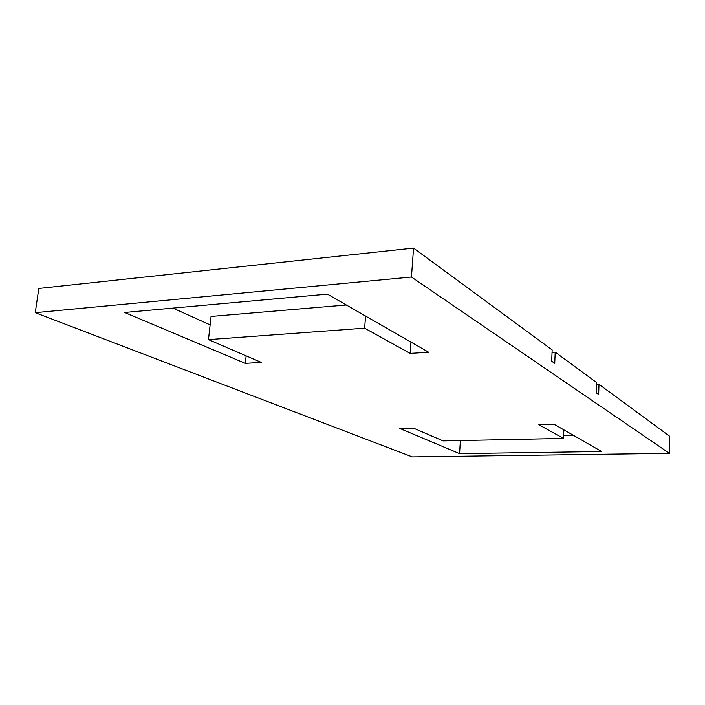 <?xml version="1.0" encoding="UTF-8"?>
<svg xmlns="http://www.w3.org/2000/svg" width="705" height="705" viewBox="0 0 705 705"><rect width="100%" height="100%" fill="white"/><g stroke="black" fill="none" stroke-linecap="round" stroke-linejoin="round"><path stroke-width="1.06" d="M38.81 288.451L35.25 312.676L411.464 277.021L413.535 248.089L38.81 288.451M596.43 384.428L598.986 384.322L669.75 436.307L669.433 453.35L412.31 456.911L35.25 312.676M669.433 453.35L411.464 277.021M245.349 363.366L124.6 312.474L327.384 294.117L428.711 352.28L410.143 353.399L364.617 328.169L208.477 339.616L261.255 362.396L245.349 363.366L246.133 355.866M413.421 428.094L443.119 440.907L563.524 438.413L538.84 424.727L554.227 424.322L601.612 451.517L459.581 453.65L399.805 428.455L413.421 428.094M598.986 384.322L598.651 394.509L596.157 392.738L596.5 382.498L555.205 352.165L554.738 363.375L551.68 361.207L552.156 349.927L413.535 248.089M210.116 324.873L172.936 308.103M208.477 339.616L211.059 316.439L346.314 304.983M573.438 435.346L563.63 435.558M552.059 352.341L555.205 352.165M365.595 316.051L364.617 328.169M410.953 342.084L410.143 353.399M563.859 429.847L563.524 438.413M460.365 440.555L459.581 453.65"/></g></svg>
